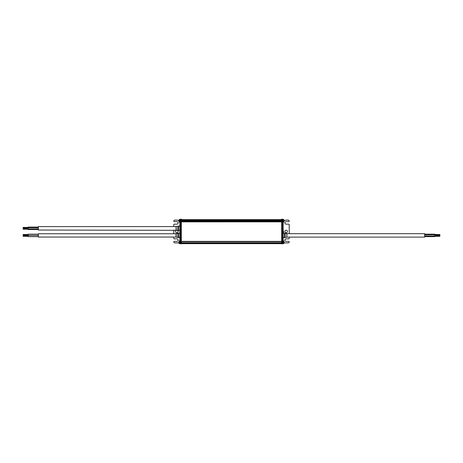 <?xml version="1.0" encoding="UTF-8"?>
<svg xmlns="http://www.w3.org/2000/svg" width="463" height="463" viewBox="0 0 463 463"><rect width="100%" height="100%" fill="white"/><g stroke="black" fill="none" stroke-linecap="round" stroke-linejoin="round"><path stroke-width="0.69" d="M282.384 219.346L282.893 219.346L282.893 243.654L282.384 243.654M282.384 220.209L282.893 220.209M282.384 221.123L282.893 221.123M282.384 221.881L282.893 221.881M282.384 241.426L282.893 241.426M282.384 241.628L282.893 241.628M282.384 242.844L282.893 242.844M283.547 232.756L283.547 231.662M283.547 231.17L282.893 230.51M282.384 242.89L282.384 243.804L281.626 243.804L281.626 242.89L282.384 242.89L282.384 219.196L281.626 219.196L281.626 220.006L282.384 220.006M284.022 242.89L288.206 242.89A1.013 1.013 0 0 0 289.219 241.877A0.504 0.504 0 0 0 288.715 241.373L286.18 241.373A1.267 1.267 0 0 1 284.919 240.106A1.267 1.267 0 0 1 286.18 238.844L288.715 238.844A0.504 0.504 0 0 0 289.219 238.335L289.219 237.12M284.022 220.504L284.085 220.504A2.529 2.529 0 0 0 283.703 219.445L283.703 222.188A2.529 2.529 0 0 0 284.085 221.129L284.022 221.129A2.784 2.784 0 0 1 286.18 220.11L288.206 220.11A1.013 1.013 0 0 1 289.219 221.123A0.504 0.504 0 0 1 288.715 221.627L286.18 221.627A1.267 1.267 0 0 0 284.919 222.894A1.267 1.267 0 0 0 286.18 224.156L288.715 224.156A0.504 0.504 0 0 1 289.219 224.665L289.219 233.676M284.919 231.5A1.267 1.267 0 0 0 286.817 232.594A1.267 1.267 0 0 0 286.817 230.406A1.267 1.267 0 0 0 284.919 231.5M283.043 232.64L283.188 238.156L283.188 232.64L282.893 232.791M284.01 242.571L284.085 242.571A2.523 1.783 180 0 1 284.004 242.849A2.489 1.574 -144.7 0 0 284.004 242.583A2.523 1.783 0 0 0 284.085 242.305L284.085 242.161A2.523 1.783 180 0 0 284.004 241.883A2.489 1.574 -35.3 0 0 284.004 241.617A2.523 1.783 -0 0 1 284.085 241.894L284.01 241.894M281.626 220.006L281.626 220.932L282.384 220.932M281.626 220.932L281.626 221.87L282.384 221.87M180.616 221.87L181.374 221.87L181.374 243.804L180.616 243.804L180.616 219.196L181.374 219.196L181.374 221.87L281.626 221.852L281.626 242.89M284.56 235.401L284.56 233.039L285.115 233.398L285.115 237.397L284.56 237.756L284.56 235.401M284.085 220.747L284.085 220.747A2.523 1.783 180 0 0 284.004 220.469A2.489 1.574 -35.3 0 0 284.004 220.197A2.523 1.783 -0 0 1 284.085 220.475L284.01 220.475M284.01 221.158L284.085 221.158A2.523 1.783 180 0 1 284.004 221.436A2.489 1.574 -144.7 0 0 284.004 221.164A2.523 1.783 0 0 0 284.085 220.886M181.374 243.654L281.626 243.654M180.616 220.006L181.374 220.006M180.616 220.932L181.374 220.932M180.616 242.89L181.374 242.89M180.616 219.346L180.107 219.346L180.107 220.209L180.616 220.209M180.616 221.123L180.107 221.123L180.107 220.209M180.616 221.881L180.107 221.881L180.107 221.123M180.616 241.426L180.107 241.426L180.107 221.881M180.616 241.628L180.107 241.426M180.616 242.844L180.107 242.844L180.107 241.628M180.616 243.654L180.107 243.654L180.107 242.844M178.978 242.89L174.794 242.89A1.013 1.013 0 0 1 173.781 241.877A0.504 0.504 0 0 1 174.285 241.373L176.82 241.373A1.267 1.267 0 0 0 178.081 240.106A1.267 1.267 0 0 0 176.82 238.844L174.285 238.844A0.504 0.504 0 0 1 173.781 238.335L173.781 237.044M286.938 237.12L424.658 237.12L424.658 233.676L286.938 233.676L286.8 237.259L286.8 233.537L285.115 233.398M173.781 226.586L173.781 224.665A0.504 0.504 0 0 1 174.285 224.156L176.82 224.156A1.267 1.267 0 0 0 178.081 222.894A1.267 1.267 0 0 0 176.82 221.627L174.285 221.627A0.504 0.504 0 0 1 173.781 221.123A1.013 1.013 0 0 1 174.794 220.11L176.82 220.11A2.784 2.784 0 0 1 178.973 221.129L178.915 221.129A2.529 2.529 0 0 0 179.297 222.188L179.297 219.445A2.529 2.529 0 0 0 178.915 220.504L178.978 220.504M173.781 233.751L173.781 230.03M178.081 231.5A1.267 1.267 0 0 0 176.183 230.406A1.267 1.267 0 0 0 176.183 232.594A1.267 1.267 0 0 0 178.081 231.5M180.107 238.138L179.812 232.64L179.812 238.156L180.107 238.005M180.107 231.054L179.812 225.55L179.812 231.072L180.107 230.915M178.99 241.894L178.915 241.894A2.523 1.783 -0 0 1 178.996 241.617A2.489 1.574 35.3 0 0 178.996 241.883A2.523 1.783 180 0 0 178.915 242.161L178.915 242.305A2.523 1.783 -0 0 0 178.996 242.583A2.489 1.574 -35.3 0 0 178.99 242.722A2.489 1.574 144.7 0 0 178.996 242.849A2.523 1.783 180 0 1 178.915 242.571L178.99 242.571M178.915 220.886L178.915 220.886A2.523 1.783 -0 0 0 178.996 221.164A2.489 1.574 -35.3 0 0 178.99 221.302A2.489 1.574 144.7 0 0 178.996 221.436A2.523 1.783 180 0 1 178.915 221.158L178.99 221.158M178.99 220.475L178.915 220.475A2.523 1.783 -0 0 1 178.996 220.197A2.489 1.574 35.3 0 0 178.996 220.469A2.523 1.783 180 0 0 178.915 220.747M178.44 235.401L178.44 237.756L177.885 237.397L177.885 233.398L178.44 233.039L178.44 235.401M178.44 228.311L178.44 230.667L177.885 230.314L177.885 226.309L178.44 225.95L178.44 228.311M424.658 234.793L434.786 234.793L434.786 236.616L424.658 236.616M424.658 234.185L434.786 234.185M434.786 234.486L439.85 234.486L439.85 236.309L434.786 236.309M434.786 235.094L439.85 235.094M176.062 230.03L176.062 226.586L38.342 226.586L38.342 230.03L177.885 230.314M176.2 237.259L176.2 233.537L176.062 237.044L38.342 237.044L38.342 233.751L176.062 233.751L176.062 237.108L177.885 237.397M38.342 228.919L28.214 228.919L28.214 227.096L38.342 227.096M38.342 229.526L28.214 229.526M38.342 236.616L28.214 236.616L28.214 235.401L38.342 235.401L28.214 235.401L28.214 234.185L38.342 234.185M28.214 229.22L23.15 229.22L23.15 227.397L28.214 227.397M28.214 228.612L23.15 228.612M28.214 235.094L23.15 235.094L23.15 234.486L28.214 234.486M28.214 236.309L23.15 236.309L23.15 235.702L28.214 235.702M283.142 222.234L283.142 230.562M283.142 238.156L283.142 240.818M284.022 241.923L284.085 241.923A2.529 2.529 0 0 0 283.703 240.864L283.616 243.654L283.616 240.818L282.893 240.818M283.703 222.188L283.616 219.398L282.893 219.398M181.374 219.647L281.626 219.647M181.374 220.174L281.626 220.174M181.374 220.272L281.626 220.284M181.374 220.324L281.626 220.324M181.374 220.452L281.626 220.452M181.374 220.515L281.626 220.515L181.374 220.515M181.374 220.55L281.626 220.55M181.374 220.677L281.626 220.677M181.374 220.741L281.626 220.741L181.374 220.741M181.374 220.782L281.626 220.782M181.374 220.909L281.626 220.909M181.374 220.973L281.626 220.973L181.374 220.973M181.374 221.019L281.626 221.019M181.374 221.048L281.626 221.048M181.374 221.754L281.626 221.754M181.374 241.385L281.626 241.385M181.374 241.478L281.626 241.478M181.374 241.588L281.626 241.588M181.374 241.68L281.626 241.68M181.374 242.786L281.626 242.786M181.374 242.878L281.626 242.878M181.374 243.411L281.626 243.411M181.374 243.59L281.626 243.59M179.858 240.818L179.858 238.156M179.858 232.64L179.858 231.072M179.858 225.55L179.858 222.234M180.107 240.818L179.384 240.818L179.384 243.654L180.107 243.654L179.297 243.607L179.297 240.864A2.529 2.529 0 0 0 178.915 241.923L178.978 241.923M180.107 219.398L179.384 219.398L179.384 222.234L180.107 222.234M177.885 226.309L176.2 226.448L176.2 230.169M283.616 243.654L282.893 243.654L283.703 243.607A2.529 2.529 0 0 0 284.085 242.543A2.529 2.529 0 0 1 283.703 243.607M283.616 222.234L282.893 222.234M283.188 237.704L284.56 237.299M284.56 233.497L283.188 233.097M181.374 219.618L281.626 219.618M181.374 243.445L281.626 243.445M286.8 237.259L285.115 237.397M179.384 243.654L179.297 243.607A2.529 2.529 0 0 1 178.915 242.543L178.978 242.543M179.812 233.097L178.44 233.497M178.44 237.299L179.812 237.704M179.812 226.008L178.44 226.407M178.44 230.209L179.812 230.615M424.658 236.008L434.786 236.008M176.2 233.537L177.885 233.398M434.786 235.702L439.85 235.702M38.342 227.703L28.214 227.703M28.214 228.004L23.15 228.004"/></g></svg>
